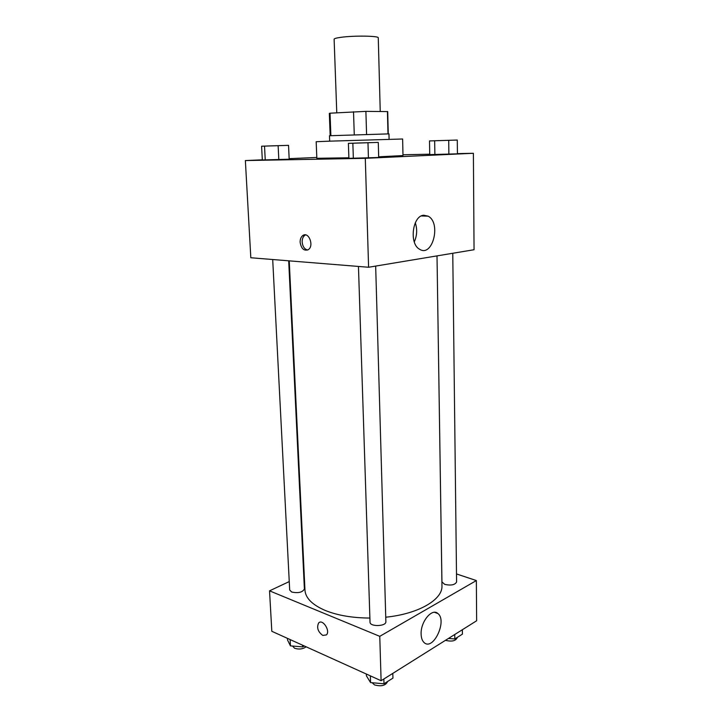 <?xml version="1.0" encoding="UTF-8"?>
<svg xmlns="http://www.w3.org/2000/svg" width="722" height="722" viewBox="0 0 722 722"><rect width="100%" height="100%" fill="white"/><g stroke="black" fill="none" stroke-linecap="round" stroke-linejoin="round"><path stroke-width="1.08" d="M380.241 111.432L378.265 37.842C379.212 35.865 353.915 35.477 340.955 37.318C336.47 37.932 334.196 38.564 334.124 39.232L336.777 112.776M366.577 134.301L365.892 111.368L387.705 111.585L388.265 133.841M330.875 135.619L330.035 113.192L329.331 113.417L330.171 135.664M330.035 113.192L365.892 111.368M354.267 134.689L353.518 111.739M329.683 141.16L329.485 135.745L388.959 133.877L389.095 139.292M387.994 133.832L387.425 111.468M378.671 156.818L402.993 155.573L402.623 138.994L329.187 141.178L316.173 141.711L316.841 158.28L348.879 157.784M316.814 157.459L289.152 158.66M262.321 159.824L245.363 160.564L365.296 158.326L473.388 153.281L457.423 153.615M429.725 154.201L402.975 154.77M262.321 159.977L289.179 159.21L288.538 145.348L261.599 146.205L262.321 159.977L278.818 159.661L278.132 145.654M429.734 154.625L457.423 153.831L457.279 140.05L429.509 140.934L429.734 154.625L434.879 154.634L434.662 140.754M348.897 158.335L378.689 157.495L378.283 142.405L348.392 143.353L348.897 158.335L353.347 158.398L352.85 143.191M245.363 160.564L250.823 257.754L368.59 267.257L474.056 249.731L473.388 153.281M423.796 215.237L428.173 216.176C441.467 222.936 432.532 257.754 419.608 249.252C408.968 243.928 412.424 215.616 423.796 215.237M368.59 267.257L365.296 158.326M414.293 241.924C417.054 235.679 417.397 229.298 415.294 222.791M300.135 242.294C300.081 239.181 300.975 236.933 302.816 235.534C308.655 231.139 314.386 245.886 308.294 249.659C303.989 251.211 301.264 248.756 300.135 242.294M305.55 234.912L304.846 235.291C303.005 236.681 302.112 238.928 302.166 242.032C302.644 246.527 304.458 249.198 307.608 250.047M369.89 618.05C352.535 617.96 337.697 615.451 325.396 610.523C312.292 604.883 305.478 598.078 304.964 590.109L289.242 260.859M452.766 253.269L456.593 581.968C455.04 584.901 451.106 585.722 444.77 584.414L441.936 581.896L437.009 255.895L441.963 585.804C442.875 599.45 418.715 613.926 385.747 617.202M358.455 266.445L370.025 622.129C369.763 626.985 386.423 626.488 385.873 621.66L375.666 266.084M288.692 260.813L304.395 588.99C302.518 592.365 298.285 593.376 291.706 592.04L289.684 590L272.699 259.523M269.541 590.84L379.763 636.335L476.358 580.56L476.637 620.767L381.108 680.72L271.815 631.29L269.541 590.84L289.251 581.58M303.718 574.784L304.224 574.55M476.358 580.56L456.494 573.936M421.116 634.133C420.484 621.705 432.153 607.698 437.938 613.565C447.487 620.749 433.101 651.307 424.103 642.553C422.235 640.82 421.242 638.013 421.116 634.133M381.108 680.72L379.763 636.335M322.779 635.432C317.915 631.777 316.525 627.635 318.619 622.996C322.472 618.429 330.676 630.857 326.443 634.9L322.779 635.432L326.443 634.9C330.685 630.857 322.472 618.429 318.628 622.996C316.534 627.626 317.915 631.777 322.788 635.432M366.334 674.041L366.397 675.801L370.567 682.597L383.987 683.779L392.948 678.111L392.813 673.373M370.567 682.597L370.35 675.855M383.987 683.779L383.851 679.005M387.588 681.505C385.774 685.566 381.433 686.712 374.574 684.943L372.137 682.732M448.443 638.456L454.806 638.952L462.414 634.142L462.369 629.719M454.806 638.952L454.752 634.503M457.234 637.418L457.243 637.688C455.717 640.946 451.828 641.84 445.582 640.36L445.474 640.324M287.446 638.356L287.536 640.008L290.452 645.874L302.671 646.876L304.314 645.982M290.452 645.874L290.127 639.566M302.671 646.876L302.59 645.206M306.137 646.813C302.762 649.15 298.908 649.629 294.567 648.239L292.563 646.046M353.347 158.398L368.428 157.965L367.976 142.712M368.428 157.965L378.689 157.495M372.119 142.586L354.448 143.136M434.879 154.634L448.876 154.228L448.714 140.312M448.876 154.228L457.423 153.831M451.449 140.23L435.267 140.736M265.245 160.049L264.523 146.088M278.818 159.661L289.179 159.21M283.168 145.51L266.869 146.015M428.173 216.176L421.377 215.95M302.816 235.534L304.846 235.291M437.938 613.565L434.572 612.31"/></g></svg>

